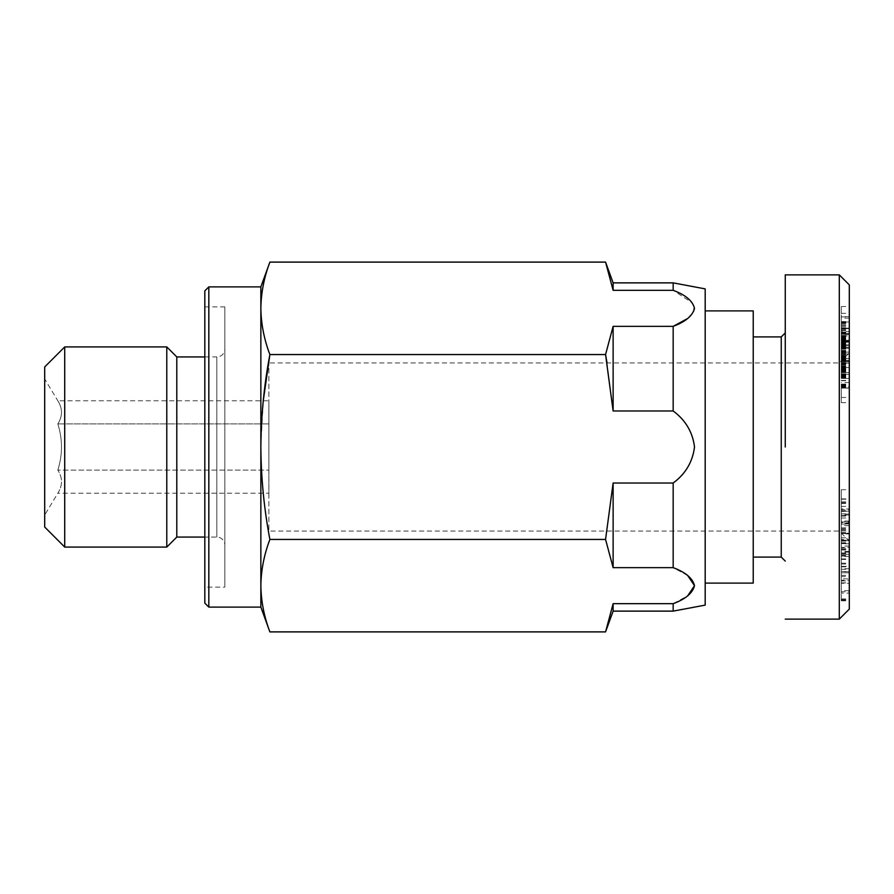 <?xml version="1.0" encoding="UTF-8"?>
<svg xmlns="http://www.w3.org/2000/svg" width="894" height="894" viewBox="0 0 894 894"><rect width="100%" height="100%" fill="white"/><g stroke="black" fill="none" stroke-linecap="round" stroke-linejoin="round"><path stroke-width="0.67" stroke-dasharray="4.47 3.35" d="M839.287 619.129L839.298 274.871M849.3 609.116L849.3 284.873M841.299 529.796L849.3 529.796L849.3 539.507L841.299 539.507L841.299 511.089L841.299 522.688L849.3 522.688L849.3 511.089L849.3 529.796M849.3 539.507L849.3 532.254L849.3 533.93L841.299 533.93L841.299 533.215L849.3 533.215L849.3 521.291L849.3 580.932L849.3 533.573L841.299 533.573L841.299 580.932L841.299 522.04L849.3 522.04M849.3 523.985L841.299 523.985L841.299 543.753L849.3 543.753L849.3 542.557M841.299 542.557L841.299 539.507M841.299 503.478L849.3 503.478L849.3 499.198L841.299 499.198L841.299 533.539L849.3 533.539L841.299 533.416M841.299 547.396L841.299 580.228L849.3 580.228L849.3 540.68L849.3 591.783L849.3 590.666L841.299 590.666L841.299 593.113L849.3 593.113L849.3 591.783L841.299 591.783L841.299 547.396L849.3 547.396M841.299 580.228L841.299 582.396L841.299 578.843L849.3 578.843L849.3 583.257L841.299 583.257L841.299 582.396M849.3 582.396L849.3 580.228M841.299 556.113L849.3 556.113M841.299 559.42L849.3 559.42M849.3 541.071L849.3 352.929L849.3 541.071L839.287 531.058L839.287 362.942L839.287 531.058L268.87 531.058L268.87 362.942L268.87 531.058M849.3 352.929L839.287 362.942L268.87 362.942M781.244 557.085L781.244 336.915M785.256 447L785.256 274.871L785.256 447M753.229 583.1L753.229 310.9M841.299 358.539L841.299 332.166L841.299 363.143L841.299 360.394L849.3 360.394L849.3 363.143L849.3 340.77L849.3 372.642L849.3 306.508L849.3 367.468L849.3 360.371L841.299 360.371L841.299 358.539L849.3 358.539M841.299 361.779L849.3 361.779M841.299 362.863L849.3 362.863M841.299 363.143L849.3 363.143L841.299 363.143M841.299 362.64L849.3 362.64M841.299 360.617L841.299 306.508L841.299 378.419L841.299 361.534L849.3 361.511L849.3 378.419L849.3 359.153L849.3 361.534L841.299 361.534L841.299 360.617L849.3 360.617M841.299 361.075L849.3 361.075M841.299 359.343L849.3 359.343M841.299 357.578L849.3 357.578M841.299 355.276L849.3 355.276M841.299 357.153L849.3 357.153M841.299 353.633L849.3 353.633M841.299 352.392L849.3 352.392M841.299 353.476L849.3 353.476M841.299 351.543L849.3 351.543M841.299 346.403L849.3 346.403M841.299 347.442L849.3 347.442M841.299 348.582L849.3 348.582M841.299 348.928L849.3 348.928M841.299 348.515L849.3 348.515M841.299 347.587L849.3 347.587L841.299 347.576M841.299 345.855L841.299 341.519L841.299 345.855L849.3 345.855L849.3 332.166L849.3 345.889L841.299 345.889L849.3 345.855M841.299 344.827L849.3 344.827L841.299 344.816M841.299 343.05L849.3 343.05M841.299 342.067L849.3 342.067M841.299 335.898L841.299 341.15L849.3 341.15L849.3 328.165L849.3 341.519L849.3 332.669L849.3 341.005L841.299 340.983L841.299 332.669L841.299 333.63L849.3 333.618L841.299 333.63L841.299 335.898L849.3 335.898M841.299 340.77L849.3 340.77M841.299 341.15L849.3 341.15L841.299 341.15M841.299 342.268L849.3 342.268L841.299 342.268M841.299 334.255L849.3 334.255L841.299 334.244M841.299 342.57L849.3 342.57M841.299 333.25L849.3 333.25M841.299 332.59L849.3 332.59M841.299 332.21L849.3 332.21M841.299 332.166L849.3 332.166M841.299 332.277L849.3 332.277M841.299 332.646L849.3 332.646M841.299 333.306L849.3 333.306M841.299 335.462L849.3 335.462M841.299 336.96L849.3 336.96M841.299 337.429L849.3 337.429M841.299 339.217L849.3 339.217M841.299 342.67L849.3 342.67M841.299 344.324L849.3 344.324M841.299 346.995L849.3 346.995M841.299 349.051L849.3 349.051M841.299 350.951L849.3 350.951M841.299 352.717L849.3 352.717M841.299 354.292L849.3 354.292M841.299 355.7L849.3 355.7M841.299 354.415L849.3 354.415M841.299 356.538L849.3 356.538M841.299 356.728L849.3 356.728M841.299 356.941L849.3 356.941M841.299 356.773L849.3 356.773M841.299 356.449L849.3 356.449M841.299 358.416L849.3 358.416L849.3 340.301L849.3 358.46L841.299 358.46L841.299 340.301L841.299 352.135L849.3 352.113L841.299 352.135L841.299 358.46M841.299 359.734L849.3 359.701M841.299 361.746L849.3 361.746L841.299 361.735M841.299 363.735L849.3 363.735M841.299 364.048L849.3 364.048M841.299 365.814L849.3 365.814M841.299 367.512L849.3 367.512L841.299 367.468M841.299 368.116L849.3 368.116M841.299 369.434L849.3 369.434M841.299 370.507L849.3 370.507M841.299 371.323L849.3 371.323M841.299 371.546L849.3 371.546M841.299 371.949L849.3 371.949M841.299 372.016L849.3 372.016M841.299 371.725L849.3 371.725M841.299 371.479L849.3 371.479M841.299 370.82L849.3 370.82M841.299 369.937L849.3 369.937M841.299 368.764L849.3 368.764M841.299 367.333L849.3 367.333M841.299 366.663L849.3 366.663M841.299 364.942L849.3 364.942M841.299 363.299L849.3 363.299M841.299 360.248L849.3 360.248M841.299 360.058L849.3 360.058M841.299 358.092L849.3 358.092M841.299 356.114L849.3 356.114M841.299 354.136L849.3 354.136M841.299 353.979L849.3 353.979L841.299 353.946M841.299 350.18L849.3 350.18M841.299 348.224L849.3 348.224M841.299 357.835L849.3 357.835M841.299 356.047L849.3 356.047M841.299 339.15L849.3 339.15M841.299 340.346L849.3 340.346M841.299 337.396L849.3 337.396M841.299 331.696L841.299 341.497L841.299 328.176L841.299 331.696L849.3 331.696M841.299 330.635L849.3 330.635M841.299 329.137L849.3 329.137M841.299 328.165L849.3 328.165L841.299 328.176M841.299 328.031L849.3 328.031M841.299 327.819L849.3 327.819M841.299 327.953L849.3 327.953M841.299 328.623L849.3 328.623L841.299 328.612M841.299 329.249L849.3 329.249M841.299 325.505L849.3 325.505M841.299 306.508L849.3 306.508M841.299 313.358L849.3 313.358M841.299 321.583L849.3 321.583M841.299 316.934L849.3 316.934M841.299 322.265L849.3 322.265M841.299 322.019L849.3 322.019L841.299 321.985M841.299 322.198L849.3 322.198M841.299 322.533L849.3 322.533M841.299 323.237L849.3 323.237M841.299 324.153L849.3 324.153M841.299 325.271L849.3 325.271M841.299 326.612L849.3 326.612M841.299 330.21L849.3 330.21M841.299 328.411L849.3 328.411M841.299 332.087L849.3 332.087M841.299 333.998L849.3 333.998M841.299 335.999L849.3 335.999M841.299 337.865L849.3 337.865M841.299 339.742L849.3 339.742M841.299 341.519L849.3 341.519L841.299 341.497M841.299 343.184L849.3 343.184M841.299 344.246L849.3 344.246M841.299 345.632L849.3 345.632M841.299 346.716L849.3 346.716M841.299 347.498L849.3 347.498M841.299 347.911L849.3 347.911M841.299 348.146L849.3 348.146L841.299 348.179M841.299 347.978L849.3 347.978M841.299 347.554L849.3 347.554M841.299 347.285L849.3 347.285M841.299 346.626L849.3 346.626M841.299 345.017L849.3 345.017M841.299 343.609L849.3 343.609M841.299 339.765L849.3 339.765M841.299 337.954L849.3 337.954M841.299 335.731L849.3 335.731M841.299 337.541L849.3 337.541M841.299 340.48L849.3 340.48M841.299 341.005L849.3 341.005M841.299 340.234L849.3 340.234M841.299 338.759L849.3 338.759M841.299 338.435L849.3 338.435M841.299 336.636L849.3 336.636M849.3 334.468L841.299 334.468M841.299 332.669L849.3 332.669M849.3 340.301L841.299 340.301M841.299 372.642L849.3 372.642L841.299 372.642M841.299 361.578L849.3 361.578L841.299 361.545M841.299 354.471L849.3 354.471M841.299 351.498L849.3 351.498M841.299 343.262L849.3 343.262M841.299 346.246L849.3 346.246M841.299 322.89L849.3 322.89M841.299 364.361L849.3 364.361M841.299 316.655L841.299 353.834L841.299 316.655L849.3 316.655L849.3 353.834L849.3 316.655M841.299 352.37L849.3 352.37M841.299 353.834L849.3 353.834M849.3 318.13L841.299 318.13M841.299 386.767L841.299 402.691L841.299 384.096L841.299 388.13L841.299 386.767L849.3 386.767L849.3 388.13L849.3 384.096L849.3 402.691L849.3 386.767M841.299 385.705L849.3 385.705M841.299 387.515L849.3 387.515M841.299 387.996L849.3 387.996L841.299 387.974M841.299 388.119L849.3 388.119L841.299 388.13M841.299 387.627L849.3 387.627M841.299 387.102L849.3 387.102M841.299 386.409L849.3 386.409M841.299 386.342L849.3 386.342M841.299 385.504L849.3 385.504M841.299 384.968L849.3 384.968M841.299 384.778L849.3 384.778M841.299 384.364L849.3 384.364M841.299 384.096L849.3 384.096M841.299 397.461L849.3 397.461M841.299 402.691L849.3 402.691M841.299 377.022L849.3 377.022M841.299 376.106L849.3 376.106M841.299 375.391L849.3 375.391M841.299 374.854L849.3 374.854M841.299 374.497L849.3 374.497M841.299 374.351L849.3 374.351L841.299 374.385M841.299 374.318L849.3 374.318M841.299 374.441L849.3 374.441M841.299 374.642L849.3 374.642M841.299 374.977L849.3 374.977M841.299 375.469L849.3 375.469M841.299 376.028L849.3 376.028M841.299 376.72L849.3 376.72M841.299 377.536L849.3 377.536M841.299 376.81L849.3 376.81M841.299 378.039L849.3 378.039M841.299 378.352L849.3 378.352M841.299 378.419L849.3 378.419L841.299 378.43M841.299 378.117L849.3 378.117M841.299 377.413L849.3 377.413M841.299 375.916L849.3 375.916M841.299 374.575L849.3 374.575M841.299 371.189L849.3 371.189M841.299 369.837L849.3 369.837M841.299 369.323L849.3 369.323M841.299 369.401L849.3 369.401M841.299 370.082L849.3 370.082M841.299 370.63L849.3 370.63M841.299 360.483L849.3 360.483M841.299 359.287L849.3 359.287M841.299 359.153L849.3 359.153M841.299 359.209L849.3 359.209M841.299 360.539L849.3 360.539M841.299 362.774L849.3 362.774M841.299 364.283L849.3 364.283M841.299 366.115L849.3 366.115M841.299 368.563L849.3 368.563M841.299 366.585L849.3 366.585M841.299 370.451L849.3 370.451M841.299 372.172L849.3 372.172M841.299 373.793L849.3 373.793M841.299 376.43L849.3 376.43M841.299 380.363L849.3 380.363M841.299 385.526L849.3 385.526M841.299 384.152L849.3 384.152M849.3 382.531L841.299 382.531M841.299 380.71L849.3 380.71M841.299 548.156L849.3 548.156M841.299 558.895L849.3 558.895M849.3 551.408L841.299 551.408M841.299 540.68L849.3 540.68L841.299 540.725M849.3 525.638L849.3 514.095L849.3 525.638L841.299 525.638L841.299 514.095L841.299 525.638M849.3 521.057L841.299 521.057M849.3 514.095L841.299 514.095M841.299 528.924L841.299 489.711L841.299 528.924L849.3 528.924L849.3 489.711L849.3 528.924M841.299 506.406L849.3 506.406M841.299 498.908L849.3 498.908M841.299 489.711L849.3 489.711M841.299 537.853L849.3 537.853M841.299 524.085L849.3 524.085M849.3 515.022L841.299 515.022M841.299 517.995L849.3 517.995M849.3 566.349L849.3 552.19L849.3 566.349L841.299 566.349L841.299 552.19L841.299 566.349M849.3 552.19L841.299 552.19M849.3 556.526L841.299 556.526M841.299 549.978L849.3 549.978M841.299 543.597L849.3 543.597M841.299 549.329L849.3 549.329M841.299 580.932L849.3 580.932M841.299 575.367L849.3 575.367M841.299 527.929L849.3 527.929M841.299 542.759L849.3 542.759M849.3 572.786L841.299 572.786L849.3 572.73L849.3 578.843M849.3 568.718L841.299 568.718L841.299 576.596L849.3 576.596L849.3 568.718L849.3 572.73M841.299 572.73L841.299 568.718M841.299 576.596L841.299 590.666M841.299 543.44L849.3 543.44M841.299 564.025L849.3 564.025M841.299 571.434L849.3 571.434M841.299 563.164L849.3 563.164M841.299 566.852L849.3 566.852M841.299 572.786L841.299 578.843M841.299 569.266L849.3 569.266M841.299 523.985L841.299 522.04M841.299 533.148L849.3 533.148L849.3 503.478M841.299 527.873L849.3 527.873M841.299 515.547L849.3 515.547M841.299 510.82L849.3 510.82L849.3 521.951L841.299 521.951L841.299 501.757M841.299 502.707L849.3 502.707L849.3 510.82M841.299 501.858L849.3 501.858L849.3 502.707M841.299 509.01L841.299 509.748L849.3 509.748L849.3 509.01L841.299 509.01M849.3 521.951L849.3 522.688M841.299 521.951L841.299 522.688M841.299 511.502L849.3 511.089L841.299 511.502M841.299 541.138L849.3 541.138M841.299 540.199L849.3 540.199M841.299 532.254L849.3 532.254M841.299 554.872L841.299 600.835L841.299 552.984L841.299 582.899L841.299 554.347L849.3 554.347L849.3 582.899L849.3 552.984L849.3 600.835L849.3 554.872M841.299 598.946L849.3 598.946M841.299 552.984L849.3 552.984M841.299 553.498L849.3 553.498M841.299 582.899L849.3 582.899M841.299 554.347L849.3 554.347M841.299 600.835L849.3 600.835M841.299 600.321L849.3 600.321M849.3 571.657L841.299 571.657M841.299 599.494L849.3 599.494M268.87 400.78L268.87 423.89L57.819 423.89L268.87 423.89L268.87 400.78L57.819 400.78C62.692 408.457 62.692 416.157 57.819 423.89C62.692 439.233 62.692 454.644 57.819 470.11C62.692 454.767 62.692 439.356 57.819 423.89C62.692 416.213 62.692 408.513 57.819 400.78L44.7 378.944L44.7 515.056L57.819 493.22C62.692 485.487 62.692 477.787 57.819 470.11C62.692 477.787 62.692 485.487 57.819 493.22L268.87 493.22L268.87 470.11L57.819 470.11L268.87 470.11L268.87 423.89L268.87 493.22M44.7 366.942L44.7 527.058M64.714 346.928L64.714 547.072M166.787 346.928L166.787 547.072M176.8 356.929L176.8 537.071M204.815 356.929L216.829 356.929L216.829 537.071L216.829 356.929A8.001 8.001 0 0 0 224.83 348.928L224.83 545.072A8.001 8.001 0 0 0 216.829 537.071L204.815 537.071M224.83 545.072L224.83 348.928M204.815 587.101L204.815 306.899L204.815 587.101L224.83 587.101L224.83 306.899L224.83 587.101M204.815 306.899L224.83 306.899M204.815 290.885L204.815 603.115M208.827 607.115L208.827 286.885M260.858 607.115L260.858 286.885M705.187 605.115L705.187 288.885M673.171 611.127L673.171 603.685L687.698 595.806M687.698 575.535L673.171 567.656L673.171 483.028C685.553 473.854 692.671 461.852 694.515 447C692.671 432.16 685.564 420.146 673.171 410.972L673.171 326.344L613.128 326.344L605.562 354.56L269.876 354.56C264.088 339.284 261.082 323.874 260.858 308.329M687.587 318.555L693.979 311.134L692.682 303.122L673.171 290.315L673.171 282.873M705.187 447L705.187 310.9L705.187 447M673.171 290.315L613.128 290.315L613.128 282.873M607.037 362.942L613.128 410.972L613.128 326.344M260.858 585.671C261.082 570.126 264.088 554.716 269.876 539.44C264.088 508.898 261.082 478.089 260.858 447L263.261 400.78M605.562 539.44L613.128 483.028L613.128 567.656L605.562 539.44L269.876 539.44M613.128 611.127L613.128 603.685L605.562 631.89M673.171 603.685L613.128 603.685M673.171 567.656L613.128 567.656M673.171 483.028L613.128 483.028M673.171 410.972L613.128 410.972M841.299 516.084L849.3 516.084M841.299 530.723L849.3 530.723M841.299 513.838L849.3 513.838M841.299 555.353L849.3 555.353M849.3 546.066L841.299 546.066M849.3 521.291L841.299 521.291M849.3 523.448L841.299 523.448M841.299 510.999L849.3 510.999"/><path stroke-width="1.34" d="M839.287 619.129L849.3 609.116L849.3 284.873L839.298 274.871L839.287 619.129L785.256 619.129M753.229 336.915L781.244 336.915L781.244 557.085L785.256 561.086M785.256 447L785.256 274.871L785.256 447M849.3 590.666L849.3 576.596M44.7 378.944L44.7 515.056M204.815 537.071L176.8 537.071L166.787 547.072L64.714 547.072L44.7 527.058L44.7 366.942L64.714 346.928L166.787 346.928L176.8 356.929L204.815 356.929M208.827 286.885L208.827 607.115L204.815 603.115L204.815 290.885L208.827 286.885L260.858 286.885L260.858 308.329C261.082 292.785 264.088 277.386 269.876 262.11C264.088 277.386 261.082 292.785 260.858 308.329C261.082 323.874 264.088 339.284 269.876 354.56C264.088 385.102 261.082 415.911 260.858 447L260.858 607.115L269.876 631.89C264.088 616.614 261.082 601.215 260.858 585.671C261.082 601.215 264.088 616.614 269.876 631.89L605.562 631.89L613.128 603.685L613.128 611.127L673.171 611.127L705.187 605.115L705.187 288.885L673.171 282.873L673.171 290.315L613.128 290.315L605.562 262.11L613.128 290.315L613.128 282.873L673.171 282.873M208.827 607.115L260.858 607.115M687.698 595.806L694.515 585.671L687.698 575.535M673.171 290.315C685.553 294.908 692.671 300.909 694.515 308.329C692.671 315.75 685.564 321.762 673.171 326.344L687.587 318.555M705.187 310.9L753.229 310.9L753.229 583.1L705.187 583.1M613.128 326.344L613.128 410.972L605.562 354.56L613.128 326.344L673.171 326.344L673.171 410.972C685.553 420.146 692.671 432.148 694.515 447C692.671 461.84 685.564 473.854 673.171 483.028L673.171 567.656C685.553 572.238 692.671 578.239 694.515 585.671C692.671 593.091 685.564 599.092 673.171 603.685L673.171 611.127M673.171 603.685L613.128 603.685M263.261 400.78L269.876 354.56L605.562 354.56L607.037 362.942M260.858 308.329L260.858 447C261.082 478.089 264.088 508.898 269.876 539.44C264.088 554.716 261.082 570.126 260.858 585.671M605.562 539.44L613.128 567.656L613.128 483.028L605.562 539.44L269.876 539.44M673.171 567.656L613.128 567.656M673.171 483.028L613.128 483.028M260.858 286.885L269.876 262.11L605.562 262.11L613.128 282.873M673.171 410.972L613.128 410.972M176.8 537.071L176.8 356.929M166.787 547.072L166.787 346.928M64.714 547.072L64.714 346.928M753.229 557.085L781.244 557.085M781.244 336.915L785.256 332.914M839.298 274.871L785.256 274.871M613.128 611.127L605.562 631.89"/></g></svg>
